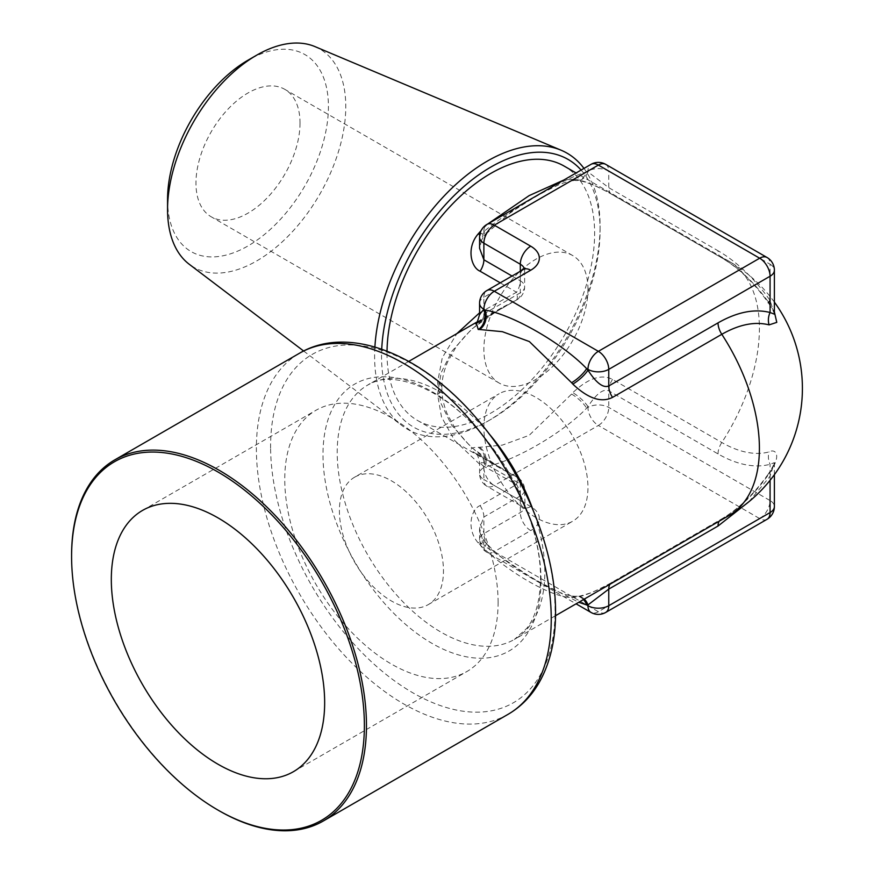 <?xml version="1.0" encoding="UTF-8"?>
<svg xmlns="http://www.w3.org/2000/svg" width="874" height="874" viewBox="0 0 874 874"><rect width="100%" height="100%" fill="white"/><g stroke="black" fill="none" stroke-linecap="round" stroke-linejoin="round"><path stroke-width="0.66" stroke-dasharray="4.37 3.28" d="M748.942 501.709L770.07 476.308L774.386 462.641L770.07 464.291A124.403 71.821 60 0 1 718.035 453.923L608.763 390.831C603.224 388.515 596.276 393.792 587.951 406.661A161.526 93.256 -60 0 1 586.64 408.18C562.266 433.493 513.508 461.636 485.19 466.749A161.526 93.256 -60 0 1 483.879 466.749L479.575 462.368L483.879 462.936L520.303 483.967A14.716 8.5 180 0 1 524.619 489.975A14.716 8.5 180 0 1 520.303 495.984A14.716 8.5 -120 0 0 516.534 484.546L478.963 463.526L454.622 440.409L441.512 416.996L437.568 394.403L441.151 372.685L452.055 351.042L471.589 329.17L501.425 307.888L516.534 299.902A14.716 8.5 -120 0 0 517.255 299.563A14.716 8.5 -120 0 0 520.303 292.823L483.879 313.853L479.575 314.422M530.715 530.594A14.716 8.5 60 0 1 520.303 512.568L520.303 495.984L483.879 517.015L483.879 533.599A14.716 8.5 60 0 0 494.291 551.625L530.715 530.594A29.432 16.999 180 0 0 530.715 506.559L494.291 485.529L598.362 425.452L759.67 518.577L598.362 611.713L494.291 551.625A14.716 8.5 -60 0 1 486.927 552.357A14.716 8.5 -60 0 1 483.879 545.616A14.716 8.5 180 0 1 479.575 539.608A14.716 8.5 180 0 1 483.879 533.599L520.303 512.568A14.716 8.5 0 0 0 524.619 506.559A14.716 8.5 0 0 0 520.303 500.551L520.303 483.967A14.716 8.5 120 0 0 517.255 477.226A14.716 8.5 120 0 0 516.534 476.887A14.716 4.294 115.6 0 1 517.332 479.608A14.716 4.294 115.6 0 1 516.534 484.546L480.11 505.576C471.097 509.116 466.039 529.032 478.22 542.907A146.81 84.756 -120 0 0 479.411 544.284C507.313 571.967 551.625 597.576 571.607 597.521A146.81 84.756 -120 0 0 572.809 597.51C584.586 597.423 605.005 586.454 612.532 582.029L721.804 518.948C739.098 508.843 754.863 493.777 769.098 473.752C782.918 454.01 774.735 448.504 769.098 451.913A113.074 65.277 60 0 1 721.804 442.495L612.532 379.403C601.432 373.755 588.191 378.191 572.809 392.688A146.81 84.756 -60 0 1 571.607 394.076L529.185 435.328L502.342 445.117L479.411 447.302A146.81 84.756 -60 0 1 478.22 447.302C468.246 447.422 468.879 450.274 480.11 455.857L516.534 476.887L501.436 468.912L417.422 420.405A146.81 84.756 -60 0 1 387.007 353.194A146.81 84.756 120 0 1 387.029 351.13M479.575 312.816L516.534 292.244A14.716 4.294 -115.6 0 1 517.342 297.193A14.716 4.294 -115.6 0 1 516.534 299.902L476.341 323.183M500.256 282.837L516.534 292.244A14.716 8.5 120 0 0 520.303 280.805A14.716 8.5 180 0 1 524.619 286.814A14.716 8.5 180 0 1 520.303 292.823L520.303 276.239L483.879 297.269L483.879 313.853A14.716 8.5 -120 0 1 480.831 320.594L517.255 299.563A14.716 14.716 0 0 0 524.619 286.814L524.619 270.23A14.716 8.5 0 0 0 524.411 268.81M219.024 810.69A208.504 120.383 60 0 1 71.592 555.329M498.104 602.492A150.852 87.094 -120 0 0 432.259 450.678A150.852 87.094 -120 0 0 316.006 410.267A150.852 87.094 -120 0 0 284.76 479.323A150.852 87.094 60 0 0 350.616 631.137A150.852 87.094 60 0 0 466.858 671.549A150.852 87.094 60 0 0 498.104 602.492M354.636 477.182A73.591 42.487 -120 0 1 411.348 496.891A73.591 42.487 -120 0 1 443.468 570.951A73.591 42.487 60 0 1 428.227 604.633A73.591 42.487 60 0 1 371.526 584.924A73.591 42.487 60 0 1 339.396 510.864A73.591 42.487 -120 0 1 354.636 477.182L499.12 393.759A73.591 42.487 -120 0 0 483.879 427.452A73.591 42.487 -120 0 0 515.999 501.501A73.591 42.487 -120 0 0 572.71 521.221A73.591 42.487 -120 0 0 587.951 487.528A73.591 42.487 -120 0 0 555.831 413.478A73.591 42.487 -120 0 0 499.12 393.759M437.568 394.403A14.716 8.5 -0 0 0 441.883 388.395C441.731 396.119 443.479 404.542 447.127 413.675L454.644 427.594C466.115 444.014 481.705 457.779 501.425 468.901L471.141 447.226L451.508 424.95L440.813 403.067L437.568 382.386L442.288 357.717L456.873 333.606M417.422 420.405A146.81 84.756 -60 0 0 530.551 381.075A146.81 84.756 -60 0 0 594.626 233.325A146.81 84.756 120 0 0 564.222 166.126M718.035 453.923A14.716 8.5 -60 0 1 721.804 442.495A146.81 84.756 -60 0 0 759.408 328.46A146.81 84.756 120 0 0 729.003 261.26A146.81 84.756 120 0 0 721.804 257.852L612.532 194.76C604.972 190.303 584.4 179.312 572.809 179.279A146.81 84.756 120 0 0 571.607 179.279L563.85 180.022M487.932 223.864L481.137 230.572M774.386 311.985L769.098 303.038A14.716 1.824 -35.1 0 1 768.432 302.939C753.901 282.575 738.126 267.433 721.083 257.502A14.716 8.5 -60 0 1 718.035 250.772L608.763 187.681L587.951 171.85A161.526 93.256 120 0 0 586.64 171.85C562.43 179.192 512.972 207.815 485.19 230.419L483.879 231.173L479.575 248.325C479.269 244.502 480.962 240.219 484.655 235.499A14.716 3.693 -139.4 0 0 483.879 231.938A161.526 93.256 120 0 1 485.19 230.419A14.716 3.835 -139 0 1 485.889 234.068L484.655 235.499A14.716 3.693 -139.4 0 1 479.782 234.724M479.575 303.278A14.716 8.5 180 0 1 483.879 297.269A14.716 8.5 -120 0 1 486.927 290.529M572.809 179.279A14.716 11.438 -89.2 0 0 577.343 180.557L577.343 180.557A14.716 11.438 -89.2 0 0 587.951 171.85L587.951 171.096A14.716 8.5 180 0 1 608.763 171.096L608.763 187.681A14.716 8.5 -60 0 0 611.811 194.421L721.083 257.502A14.716 8.5 -60 0 0 721.804 257.852A113.074 65.277 -120 0 1 769.098 303.038M767.022 257.48A14.716 8.5 -60 0 1 770.07 264.221A14.716 8.5 180 0 1 774.386 270.23M774.386 314.159L770.07 300.481A124.403 71.821 -120 0 0 718.035 250.772M605.715 164.356A14.716 8.5 -60 0 1 608.763 171.096L770.07 264.221L770.07 300.481M584.269 599.094A14.716 11.438 89.2 0 0 577.343 596.232L577.343 596.232A14.716 11.438 89.2 0 0 572.809 597.51M605.715 612.434A14.716 8.5 -120 0 1 598.362 611.713A14.716 8.5 -60 0 1 590.999 612.434M480.11 505.576A14.716 8.5 -120 0 1 483.879 517.015L479.575 528.453L483.879 544.852A161.526 93.256 -120 0 0 485.19 546.37L532.375 578.293L578.741 602.284M479.411 544.284A14.716 3.835 139 0 1 485.889 542.721A14.716 3.835 139 0 1 485.19 546.37L483.879 544.852A14.716 3.693 139.4 0 0 484.655 541.29A14.716 3.693 139.4 0 0 478.22 542.907M767.022 519.309A14.716 8.5 -120 0 1 759.67 518.577A14.716 8.5 120 0 0 770.07 500.551A14.716 8.5 180 0 1 774.386 506.559M612.532 379.403A14.716 8.5 -60 0 0 608.763 390.831L608.763 407.426A14.716 8.5 120 0 1 598.362 425.452A14.716 8.5 60 0 1 587.951 407.426A14.716 8.5 180 0 1 608.763 407.426L770.07 500.551L770.07 464.291A14.716 11.875 -105.1 0 1 769.098 451.913M571.607 394.076A14.716 3.835 -139 0 1 586.64 408.18L587.951 406.661A14.716 3.693 -139.4 0 0 572.809 392.688M774.386 474.658L774.397 462.28C774.113 461.975 775.773 462.477 768.432 473.861A14.716 1.824 35.1 0 1 769.098 473.752M770.07 480.307L770.07 476.308A14.716 1.824 35.1 0 1 768.432 473.861C753.891 494.236 738.104 509.378 721.083 519.287L721.083 519.287A14.716 8.5 60 0 1 721.804 518.948A146.81 84.756 60 0 0 729.003 515.54M581.112 170.059A154.534 89.224 120 0 1 600.088 230.179A154.534 89.224 -60 0 1 490.817 419.444A154.534 89.224 -60 0 1 381.545 356.352A154.534 89.224 120 0 1 381.719 349.174M600.088 230.179L600.088 226.169A159.439 92.054 120 0 0 583.985 168.409M374.891 347A159.439 92.054 120 0 0 374.607 356.352A159.439 92.054 -60 0 0 402.062 425.638A159.439 92.054 -60 0 0 487.353 421.443A159.439 92.054 -60 0 0 600.088 226.169M314.946 46.595A126.02 72.75 120 0 1 345.776 106.628A126.02 72.75 -60 0 1 287.754 236.548A126.02 72.75 -60 0 1 189.265 264.287M167.557 199.501A113.751 65.67 -60 0 0 247.998 245.944A113.751 65.67 -60 0 0 328.427 106.628A113.751 65.67 120 0 0 247.987 60.197M300.022 123.026A73.591 42.487 -60 0 1 267.903 197.087A73.591 42.487 -60 0 1 211.202 216.796A73.591 42.487 -60 0 1 195.962 183.114A73.591 42.487 120 0 1 228.081 109.053A73.591 42.487 120 0 1 284.782 89.334A73.591 42.487 120 0 1 300.022 123.026M587.951 289.261A73.591 42.487 120 0 0 572.71 255.569A73.591 42.487 120 0 0 515.999 275.288A73.591 42.487 120 0 0 483.879 349.338A73.591 42.487 120 0 0 499.12 383.031A73.591 42.487 120 0 0 555.831 363.311A73.591 42.487 120 0 0 587.951 289.261M479.575 237.182A14.716 8.5 180 0 1 483.879 231.173A14.716 8.5 -120 0 1 486.927 224.432M478.22 447.302A14.716 11.438 -89.2 0 1 483.879 466.749L483.879 467.503A14.716 8.5 180 0 0 479.575 473.511L479.575 462.368C478.056 455.824 476.767 452.699 475.718 452.983L480.842 456.195A14.716 8.5 120 0 1 483.879 462.936L483.879 479.52A14.716 8.5 180 0 1 479.575 473.511A14.716 14.716 0 0 0 486.927 486.261A14.716 8.5 -60 0 0 494.291 485.529A14.716 8.5 60 0 1 483.879 467.503L485.19 466.749A14.716 11.384 -90.3 0 0 479.411 447.302M488.817 433.482A146.81 84.756 -120 0 0 367.615 385.139A146.81 84.756 -120 0 0 337.211 451.126A146.81 84.756 -120 0 0 337.2 452.35A146.81 84.756 -120 0 0 401.286 600.088A146.81 84.756 -120 0 0 514.415 639.418A146.81 84.756 -120 0 0 544.819 573.442A146.81 84.756 -120 0 0 544.819 572.219A146.81 84.756 -120 0 0 533.162 510.285M541.017 580.423A154.163 89.006 -120 0 0 432.554 391.934A154.163 89.006 -120 0 0 322.998 453.267A154.163 89.006 -120 0 0 322.987 454.546A154.163 89.006 -120 0 0 431.439 643.046A154.163 89.006 -120 0 0 541.006 581.713A154.163 89.006 -120 0 0 541.017 580.423M480.842 456.195A14.716 8.5 120 0 0 480.831 456.195A14.716 8.5 120 0 0 480.11 455.857M508.056 714.331A208.504 120.383 60 0 1 348.06 659.171A208.504 120.383 60 0 1 256.388 450.318A208.504 120.383 60 0 1 256.377 448.646A208.504 120.383 60 0 1 299.563 353.194M270.601 448.067A201.14 116.133 60 0 1 270.601 446.439A201.14 116.133 60 0 1 412.124 363.923A201.14 116.133 60 0 1 555.045 609.058A201.14 116.133 60 0 1 555.056 610.675A201.14 116.133 60 0 1 413.522 693.191A201.14 116.133 60 0 1 270.601 448.067M480.11 320.933A14.716 8.5 -120 0 0 480.831 320.594M501.425 307.888C482.295 318.693 467.022 332 455.594 347.797L447.739 361.683C443.719 371.068 441.763 379.972 441.883 388.395L441.883 388.395A14.716 8.5 -0 0 0 437.568 382.386M512.033 276.031L520.303 280.805L520.303 271.257M523.351 269.498A14.716 8.5 -120 0 0 520.303 276.239A14.716 8.5 0 0 0 524.619 270.23L525.132 268.154M520.303 500.551L483.879 479.52A14.716 8.5 -60 0 0 486.927 486.261L523.351 507.291A14.716 8.5 -60 0 1 520.303 500.551M612.532 194.76A14.716 8.5 -60 0 1 611.811 194.421C610.871 193.569 593.206 184.545 589.972 183.748C578.73 179.847 579.593 180.962 577.343 180.557L576.305 180.557A14.716 11.384 -90.3 0 0 586.64 171.85L587.951 171.096A14.716 8.5 -120 0 1 590.999 164.356M571.607 179.279A14.716 11.384 -90.3 0 0 576.305 180.557C572.186 180.295 566.297 181.716 558.628 184.818L544.83 191.668C537.576 195.295 525.787 202.539 509.487 213.409L485.889 234.068A14.716 3.835 -139 0 1 480.197 232.943M609.91 584.291A14.716 8.5 60 0 1 611.811 582.368L611.811 582.368A14.716 8.5 60 0 1 612.532 582.029M719.182 521.199A14.716 8.5 60 0 1 721.083 519.287L611.811 582.368C609.735 583.898 592.135 592.681 589.535 593.206C582.128 595.653 578.064 596.658 577.343 596.232L576.305 596.232A14.716 11.384 90.3 0 0 571.607 597.521M583.461 599.553A14.716 11.384 90.3 0 0 576.305 596.232C569.75 596.658 559.447 593.053 545.387 585.427L528.825 575.911C518.184 569.247 501.731 560.026 485.889 542.721L484.655 541.29C479.356 533.446 480.514 534.517 479.575 528.464L479.575 539.608A14.716 14.716 0 0 0 486.927 552.357L576.075 603.825M530.715 506.559A14.716 8.5 -60 0 1 523.351 507.291L525.132 508.635L524.619 489.975A14.716 14.716 0 0 0 517.255 477.226L480.831 456.195M408.726 361.41L367.615 385.139C390.853 368.741 444.746 387.379 485.54 438.879C519.069 479.345 540.984 535.828 540.514 578.227L540.503 579.44C539.968 600.962 535.434 617.208 526.913 628.198L514.415 639.418L555.536 615.689M142.56 510.405L316.006 410.267M293.413 771.687L466.858 671.549M428.227 604.633L572.71 521.221M477.466 321.719L501.436 307.888M774.386 302.131A146.81 146.81 0 0 0 729.003 261.26L576.075 172.965M774.397 314.509C773.698 313.832 776.232 315.175 768.432 302.939M490.817 419.444L487.353 421.443M303.628 350.998L402.062 425.638M572.71 255.569L284.782 89.334M499.12 383.031L211.202 216.796"/><path stroke-width="1.31" d="M323.271 821.014A208.504 120.383 60 0 0 366.457 725.562A208.504 120.383 -120 0 0 275.452 515.736A208.504 120.383 -120 0 0 114.778 459.877A208.504 120.383 -120 0 0 71.592 555.329L71.592 556.53A207.029 119.53 60 0 0 217.987 810.089L219.024 810.69A208.504 120.383 60 0 0 323.271 821.014L508.056 714.331A208.504 120.383 60 0 0 551.243 618.879A208.504 120.383 60 0 0 551.232 617.197A208.504 120.383 60 0 0 459.56 408.355A208.504 120.383 60 0 0 299.563 353.194L114.778 459.877M71.592 556.53A207.029 119.53 -120 0 1 217.987 472.004A207.029 119.53 -120 0 1 364.382 725.562A207.029 119.53 60 0 1 217.987 810.089M324.658 702.63A150.852 87.094 60 0 1 293.413 771.687A150.852 87.094 60 0 1 177.16 731.276A150.852 87.094 60 0 1 111.315 579.462A150.852 87.094 -120 0 1 142.56 510.405A150.852 87.094 -120 0 1 258.813 550.817A150.852 87.094 -120 0 1 324.658 702.63M476.341 323.183L478.22 329.487A14.716 11.438 89.2 0 0 483.879 310.041A161.526 93.256 60 0 1 485.19 310.041C513.409 315.044 562.79 343.701 586.64 368.609L587.951 370.128C596.276 383.009 603.213 388.285 608.763 385.958L718.035 322.867C737.066 312.018 754.404 308.555 770.07 312.499L774.386 314.159L774.386 270.23A14.716 8.5 180 0 1 770.07 276.239L770.07 312.499A14.716 11.875 105.1 0 0 769.098 324.877L776.789 322.375L774.386 311.985M478.22 329.487A146.81 84.756 60 0 1 479.411 329.487L502.364 331.683L529.349 341.559L571.607 382.714A146.81 84.756 60 0 1 572.809 384.101C588.191 398.61 601.432 403.034 612.532 397.386L721.804 334.305C739.098 324.44 754.863 321.293 769.098 324.877M480.831 320.594L475.707 323.806C476.254 324.92 477.543 321.796 479.575 314.422L483.879 309.287A14.716 8.5 180 0 1 479.575 303.278A14.716 14.716 0 0 1 486.927 290.529L523.351 269.498A14.716 8.5 -120 0 1 530.715 270.23L494.291 291.261A14.716 8.5 120 0 0 483.879 309.287L485.19 310.041A14.716 11.384 90.3 0 1 479.411 329.487M456.873 333.606L479.575 312.816M576.075 172.965L564.222 166.126A146.81 84.756 120 0 0 451.924 204.592A146.81 84.756 120 0 0 387.029 351.13M481.137 230.572L479.411 232.506A146.81 84.756 120 0 0 478.22 233.893C466.017 247.866 471.108 267.608 480.11 271.213L500.256 282.837M563.85 180.022L529.131 195.623L487.932 223.864M768.432 302.939A14.716 1.824 -35.1 0 1 770.07 300.481M572.809 384.101A14.716 3.693 139.4 0 0 587.951 370.128A161.526 93.256 60 0 0 586.64 368.609A14.716 3.835 139 0 1 571.607 382.714M578.741 602.284L586.64 604.939A161.526 93.256 -120 0 0 587.951 604.939L608.763 589.109L718.035 526.028L748.942 501.709M612.532 397.386A14.716 8.5 60 0 1 608.763 385.958L608.763 369.363A14.716 8.5 180 0 1 587.951 369.363A14.716 8.5 120 0 1 598.362 351.337A14.716 8.5 60 0 1 608.763 369.363L770.07 276.239A14.716 8.5 60 0 0 759.67 258.212A14.716 8.5 -60 0 1 767.022 257.48A14.716 14.716 0 0 1 774.386 270.23M486.927 290.529A14.716 8.5 -120 0 1 494.291 291.261L598.362 351.337L759.67 258.212L598.362 165.088A14.716 8.5 -60 0 1 605.715 164.356L767.022 257.48M609.91 584.291A14.716 8.5 60 0 0 608.763 589.109L608.763 605.704A14.716 8.5 180 0 1 587.951 605.704L587.951 604.939A14.716 11.438 89.2 0 0 584.269 599.094M576.075 603.825L590.999 612.434A14.716 8.5 -60 0 1 587.951 605.704L586.64 604.939A14.716 11.384 90.3 0 0 583.461 599.553M767.022 519.309A14.716 14.716 0 0 0 774.386 506.559A14.716 8.5 180 0 1 770.07 512.568L608.763 605.704A14.716 8.5 -120 0 1 605.715 612.434L767.022 519.309A14.716 8.5 -120 0 0 770.07 512.568L770.07 480.307M581.112 170.059A154.534 89.224 120 0 0 461.559 188.587A154.534 89.224 120 0 0 381.719 349.174M583.985 168.409A159.439 92.054 120 0 0 561.086 150.208A159.439 92.054 120 0 0 444.112 196.005A159.439 92.054 120 0 0 374.891 347M303.628 350.998L189.265 264.287A126.02 72.75 -60 0 1 167.557 209.52L167.557 199.501A113.751 65.67 120 0 1 247.987 60.197L256.661 55.182A126.02 72.75 120 0 0 167.557 209.52M561.086 150.208L314.946 46.595A126.02 72.75 120 0 0 256.661 55.182M478.22 233.893A14.716 3.693 -139.4 0 0 479.782 234.724M530.715 270.23A29.432 16.999 0 0 0 530.715 246.195L494.291 225.164A14.716 8.5 -120 0 0 486.927 224.432L590.999 164.356A14.716 8.5 -120 0 1 598.362 165.088L494.291 225.164A14.716 8.5 120 0 0 483.879 243.19A14.716 8.5 180 0 1 479.575 237.182L479.575 248.336L483.879 259.786L512.033 276.031M533.162 510.285A146.81 84.756 -120 0 0 488.817 433.482M718.035 322.867A14.716 8.5 60 0 0 721.804 334.305A146.81 84.756 -120 0 1 759.408 448.329A146.81 84.756 60 0 1 729.003 515.54A146.81 146.81 0 0 0 774.386 302.131M520.303 271.257L520.303 264.221A14.716 8.5 0 0 1 524.411 268.81M480.11 271.213A14.716 8.5 120 0 0 483.879 259.786L483.879 243.19L520.303 264.221A14.716 8.5 120 0 1 530.715 246.195M479.411 232.506A14.716 3.835 -139 0 0 480.197 232.943M718.035 526.028A14.716 8.5 60 0 1 719.182 521.199M299.563 353.194C348.529 324.298 421.585 354.057 475.937 417.663C523.559 471.938 555.482 548.916 555.547 611.188L555.558 612.871C555.569 640.139 550.03 663.508 538.919 682.976C531.075 696.447 520.784 706.902 508.056 714.331M408.726 361.41L477.466 321.719M479.575 314.422L479.575 303.278M605.715 164.356A14.716 14.716 0 0 0 590.999 164.356M590.999 612.434A14.716 14.716 0 0 0 605.715 612.434M774.386 506.559L774.386 474.658M486.927 224.432A14.716 14.716 0 0 0 479.575 237.182M524.793 268.941L525.132 268.154L523.351 269.498M555.536 615.689L729.003 515.54"/></g></svg>
